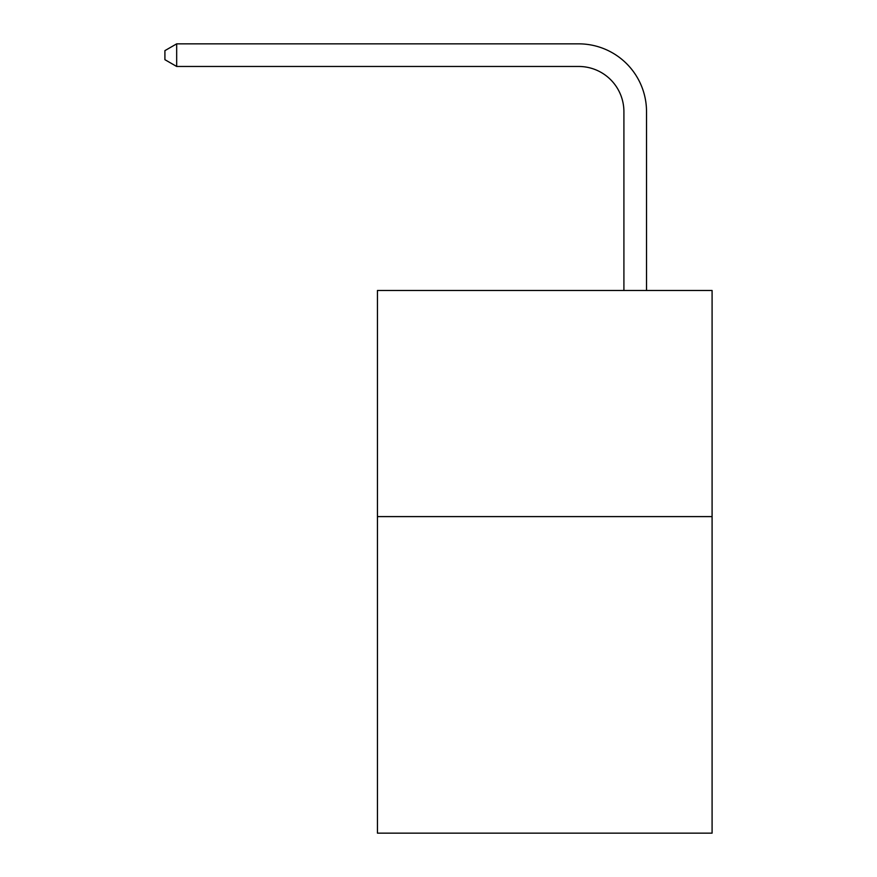 <?xml version="1.0" encoding="UTF-8"?>
<svg xmlns="http://www.w3.org/2000/svg" width="877" height="877" viewBox="0 0 877 877"><rect width="100%" height="100%" fill="white"/><g stroke="black" fill="none" stroke-linecap="round" stroke-linejoin="round"><path stroke-width="1.32" d="M712.091 516.597L712.091 833.15L377.45 833.15L377.45 290.484L712.091 290.484L712.091 516.597L377.45 516.597M623.909 290.484L623.909 111.686A45.22 45.22 0 0 0 578.688 66.466L176.672 66.466L164.909 59.68L164.909 50.636L176.672 43.85L578.688 43.85A67.836 67.836 0 0 1 646.524 111.686L646.524 290.484M623.909 111.686A45.22 45.22 0 0 0 578.688 66.466A45.22 45.22 0 0 1 623.909 111.686A45.22 45.22 0 0 0 578.688 66.466A45.22 45.22 0 0 1 623.909 111.686A45.22 45.22 0 0 0 578.688 66.466A45.22 45.22 0 0 1 623.909 111.686A45.22 45.22 0 0 0 578.688 66.466A45.22 45.22 0 0 1 623.909 111.686A45.22 45.22 0 0 0 578.688 66.466A45.22 45.22 0 0 1 623.909 111.686A45.22 45.22 0 0 0 578.688 66.466A45.22 45.22 0 0 1 623.909 111.686A45.22 45.22 0 0 0 578.688 66.466A45.22 45.22 0 0 1 623.909 111.686A45.22 45.22 0 0 0 578.688 66.466A45.22 45.22 0 0 1 623.909 111.686A45.22 45.22 0 0 0 578.688 66.466A45.22 45.22 0 0 1 623.909 111.686A45.22 45.22 0 0 0 578.688 66.466A45.22 45.22 0 0 1 623.909 111.686A45.22 45.22 0 0 0 578.688 66.466A45.22 45.22 0 0 1 623.909 111.686A45.22 45.22 0 0 0 578.688 66.466A45.22 45.22 0 0 1 623.909 111.686M176.672 43.85L578.688 43.85L176.672 43.85L578.688 43.85L176.672 43.85L578.688 43.85L176.672 43.85L578.688 43.85L176.672 43.85L578.688 43.85L176.672 43.85L578.688 43.85L176.672 43.85L578.688 43.85L176.672 43.85L578.688 43.85L176.672 43.85L578.688 43.85L176.672 43.85L578.688 43.85L176.672 43.85L578.688 43.85L176.672 43.85L578.688 43.85L176.672 43.85L176.672 66.466"/></g></svg>
